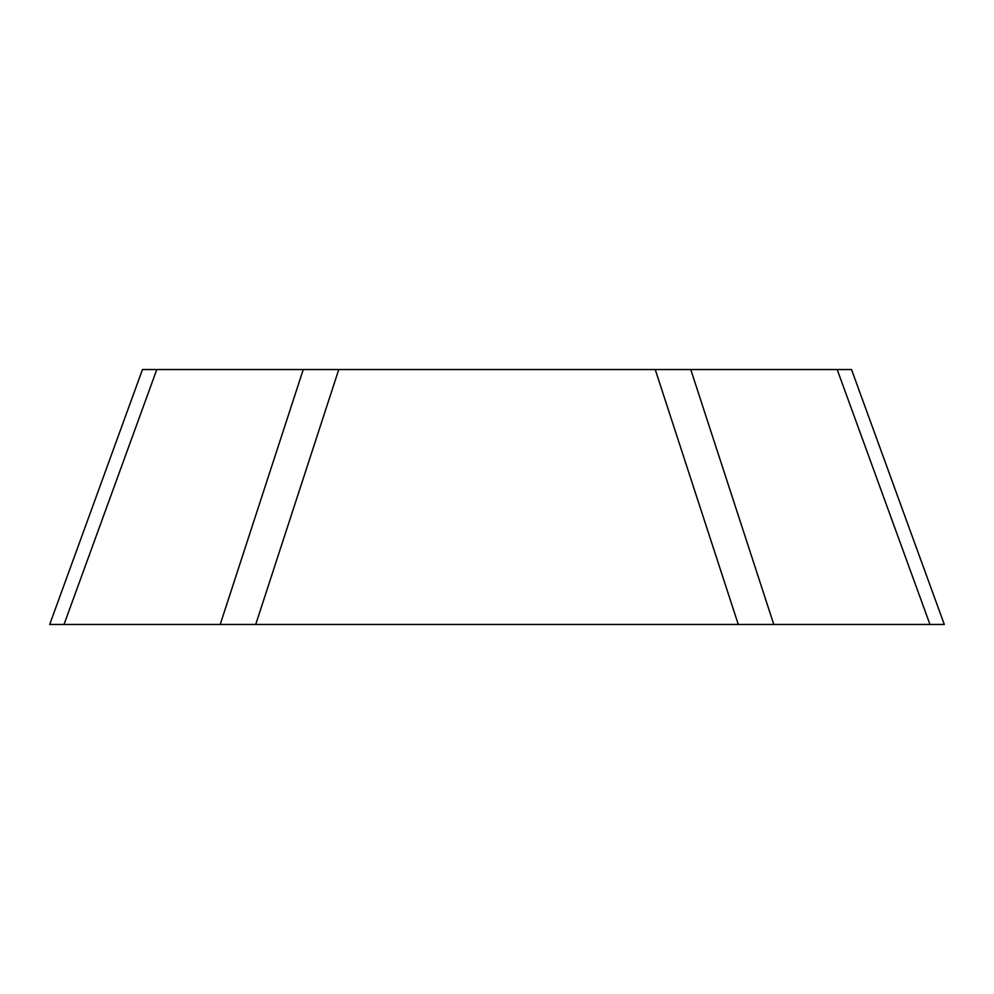 <?xml version="1.0" encoding="UTF-8"?>
<svg xmlns="http://www.w3.org/2000/svg" width="994" height="994" viewBox="0 0 994 994"><rect width="100%" height="100%" fill="white"/><g stroke="black" fill="none" stroke-linecap="round" stroke-linejoin="round"><path stroke-width="1.49" d="M851.523 369.544L944.3 624.456L851.523 369.544L690.755 369.544L773.792 624.456L49.7 624.456L142.477 369.544L156.803 369.544L64.026 624.456M738.281 624.456L655.232 369.544L338.768 369.544L255.719 624.456M220.208 624.456L303.245 369.544L156.803 369.544M303.245 369.544L338.768 369.544M655.232 369.544L690.755 369.544M944.3 624.456L773.792 624.456M929.974 624.456L837.196 369.544"/></g></svg>

